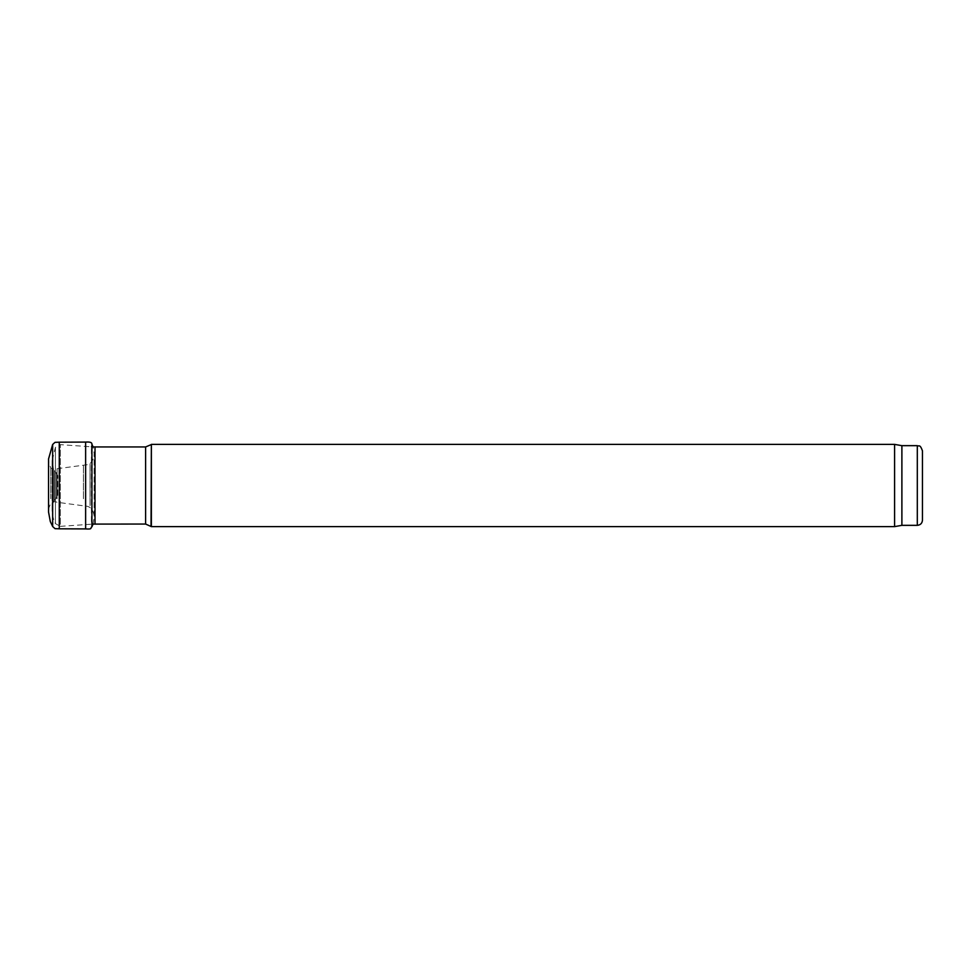 <?xml version="1.0" encoding="UTF-8"?>
<svg xmlns="http://www.w3.org/2000/svg" width="971" height="971" viewBox="0 0 971 971"><rect width="100%" height="100%" fill="white"/><g stroke="black" fill="none" stroke-linecap="round" stroke-linejoin="round"><path stroke-width="0.73" stroke-dasharray="4.86 3.64" d="M901.889 445.665L901.889 525.335M894.594 444.378L894.594 526.622M151.367 444.378L151.367 526.622M57.799 495.404L57.799 475.596L57.799 495.404L53.356 502.238L53.356 468.762L53.356 502.238C51.245 509.641 51.936 516.766 55.42 523.624L60.323 526.355L60.323 444.645L60.323 526.355L91.432 524.182L91.432 446.818L91.432 524.182L92.803 524.097M57.071 498.815L57.071 468.726L57.071 498.815M83.433 498.766L83.433 465.315L83.433 498.766M59.267 528.807L59.267 442.193M85.63 528.916L85.63 442.084M917.304 445.665L917.304 525.335M151.051 444.682L151.051 526.318M145.601 446.951L145.601 524.049M95.012 446.951L95.012 524.049M55.42 523.624L55.42 447.376L55.42 523.624M54.388 500.526L54.388 470.474L54.388 500.526M56.597 498.317L56.597 472.683L56.597 498.317M50.783 498.742L50.783 467.888L50.783 498.742M52.652 526.5L52.652 444.5M91.917 526.84L91.917 444.16M90.048 505.673L90.048 463.483L90.048 505.673M57.799 475.596L53.356 468.762L52.143 460.57L55.42 447.376L60.323 444.645L91.917 446.854M52.143 460.57L52.143 510.43L52.143 460.57M93.034 524.097L94.151 517.543L94.151 453.457C94.223 457.462 92.852 460.8 90.048 463.483L87.681 464.648L57.071 468.726C55.238 469.6 53.15 469.321 50.783 467.888L48.987 463.313L48.55 458.955L48.55 512.045L48.987 507.687L50.783 503.112C53.211 501.691 55.298 501.4 57.071 502.274L87.681 506.352L90.048 507.517C92.84 510.176 94.211 513.513 94.151 517.543L94.151 453.457L93.034 446.903"/><path stroke-width="1.46" d="M922.45 520.201L922.45 450.799L922.45 520.201C922.147 523.32 920.435 525.032 917.304 525.335L901.889 525.335L901.889 445.665L894.594 444.378L151.367 444.378L151.367 526.622L894.594 526.622L894.594 444.378M901.889 525.335L894.594 526.622M92.803 524.097L145.601 524.049L151.367 526.622M52.652 444.5L55.019 442.339L59.267 442.193L59.267 528.807L55.019 528.661L52.652 526.5L52.652 444.5L48.55 458.955L48.55 512.045L50.298 521.512L52.652 526.5M59.267 442.193L85.63 442.084L85.63 528.916L59.267 528.807M917.304 525.335L917.304 445.665C918.882 446.757 919.816 443.553 922.45 450.799M151.051 526.318L151.367 444.378M145.601 524.049L145.601 446.951L151.051 444.682M95.012 524.049L95.012 446.951L145.601 446.951M85.63 442.084C89.951 441.769 92.051 442.46 91.917 444.16L91.917 526.84C89.89 527.848 93.167 529.486 85.63 528.916M917.304 445.665L901.889 445.665M91.432 446.818L95.012 446.951M91.917 444.16L93.034 446.903M93.034 524.097L91.917 526.84"/></g></svg>
